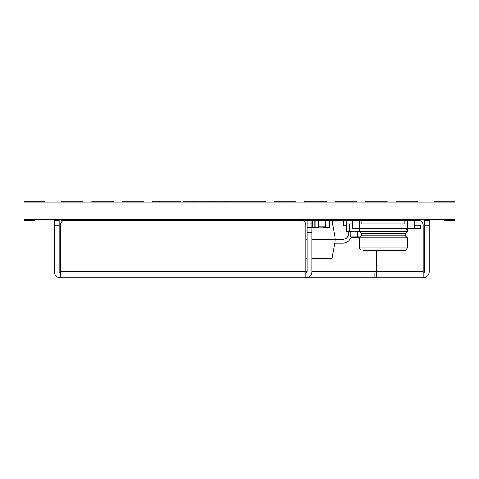 <?xml version="1.0" encoding="UTF-8"?>
<svg xmlns="http://www.w3.org/2000/svg" width="479" height="479" viewBox="0 0 479 479"><rect width="100%" height="100%" fill="white"/><g stroke="black" fill="none" stroke-linecap="round" stroke-linejoin="round"><path stroke-width="0.72" d="M348.55 231.351L348.55 233.507A5.987 5.987 0 0 1 342.563 239.494L311.829 239.494M342.563 243.087L334.743 243.087L342.563 243.087A9.58 9.58 0 0 0 351.341 237.339M348.55 233.507A5.987 5.987 0 0 1 342.563 239.494A5.987 5.987 0 0 0 348.55 233.507A5.987 5.987 0 0 1 342.563 239.494M311.829 258.654L332.001 258.654L335.378 239.494L332.001 220.334L342.982 220.34L342.982 225.843L345.377 225.843L345.377 225.364M307.039 239.494L305.841 239.494M307.039 258.654L305.841 258.654M352.215 220.334L352.215 228.717L414.485 228.717L414.485 220.334L319.798 220.334L319.798 219.514M319.798 220.334L298.83 220.334L298.83 219.514M298.83 220.334L276.06 220.334L276.06 219.514M362.992 250.272L405.623 250.272L362.992 250.272M352.215 228.238L359.4 228.238L359.4 231.591L361.316 233.507L361.316 235.902L359.4 237.818L359.4 247.877L361.076 250.272M407.3 228.717L407.3 228.238L420.472 228.717L420.472 225.124L414.485 225.124M405.623 250.272L407.3 247.877L359.4 247.877M407.3 247.877L407.3 237.818L359.4 237.818M361.316 233.507L405.384 233.507L405.384 235.902L361.316 235.902M405.384 233.507L407.3 231.591L359.4 231.591M407.3 231.591L407.3 229.914L406.198 229.914L406.198 228.717M407.449 228.717L406.198 229.914M408.497 228.717L407.3 229.914M361.795 220.334L361.795 223.927L404.905 223.927L404.905 220.334M352.215 223.927L346.227 223.927L346.227 220.334M351.424 237.339L357.412 237.339L351.424 237.339A1.198 1.198 0 0 1 350.227 236.141L350.227 231.351M359.879 237.339L357.412 237.339L357.412 231.351M359.4 231.351L349.508 231.351L349.508 223.927M349.508 231.351L346.634 231.351L346.634 223.927M151.113 219.514L151.113 220.334L276.06 220.334M122.319 220.334L109.44 220.334M146.748 220.334L151.538 220.334M180.308 220.334L182.655 220.34M95.07 220.34L65.144 220.34A4.79 4.79 0 0 0 60.354 225.13L60.354 271.832L60.354 225.13M318.439 227.519L312.565 227.28L312.805 220.334L314.847 220.334L312.805 220.574L312.805 227.28L314.847 227.28L314.847 220.574L319.2 220.334L315.086 220.574L315.086 227.28L318.439 227.28L318.439 220.334M329.217 220.574L329.977 220.574L329.738 227.519L325.624 227.519L325.624 220.334L329.217 220.574L329.217 227.28L329.738 227.28L329.738 220.574L325.624 220.574M346.227 220.813L343.461 220.813L346.227 220.813M344.419 225.843L344.419 225.364L343.461 225.364L343.461 220.813L343.461 225.364L346.634 225.364M255.96 220.334L262.666 220.334M200.659 220.34L207.826 220.34M212.91 220.34L208.114 220.34M212.88 220.334L215.251 220.334M226.806 220.34L222.011 220.34M219.639 220.34L222.04 220.334M227.094 220.34L234.231 220.334M152.55 220.334L159.256 220.334M285.221 220.334L291.927 220.334M325.624 227.16L318.439 227.16M318.439 220.693L325.624 220.693M328.977 227.519L328.977 220.334M269.473 220.34L272.826 220.334M253.157 220.334L260.295 220.34M265.378 220.34L260.582 220.34M265.348 220.334L267.719 220.334M325.624 227.519L323.343 227.519L323.343 227.16M187.732 220.34L194.899 220.34M187.451 220.34L182.679 220.334M322.199 220.693L322.199 220.334M357.005 220.334L357.005 219.514M409.695 220.334L409.695 219.514M334.252 220.334L334.252 219.514M332.971 220.334L332.971 219.514M325.025 220.334L325.025 219.514M332.21 220.334L332.21 219.514M321.002 220.334L321.002 219.514M311.853 220.334L311.853 219.514M319.038 220.334L319.038 219.514M309.572 220.334L309.572 219.514M279.67 220.334L279.67 219.514M283.784 220.334L283.784 219.514M293.364 220.334L293.364 219.514M265.941 220.334L265.941 219.514M271.024 220.334L271.024 219.514M249.852 220.334L249.852 219.514M256.63 220.334L256.63 219.514M261.708 220.334L261.708 219.514M247.038 220.334L247.038 219.514M242.847 220.334L242.847 219.514M225.681 220.334L225.681 219.514M230.758 220.334L230.758 219.514M237.536 220.334L237.536 219.514M221.448 220.334L221.448 219.514M213.472 220.334L213.472 219.514M218.556 220.334L218.556 219.514M204.162 220.334L204.162 219.514M209.239 220.334L209.239 219.514M186.319 220.334L186.319 219.514M191.402 220.334L191.402 219.514M198.174 220.334L198.174 219.514M175.787 219.514L175.787 220.334L177.008 220.334L177.008 219.514M182.086 220.334L182.086 219.514M166.207 219.514L166.207 220.334L170.398 220.334L170.398 219.514M160.818 220.334L160.818 219.514M160.693 220.334L160.693 219.514M114.415 219.514L114.415 220.334L148.37 220.334L148.37 219.514M148.191 220.334L148.191 219.514M147.047 220.334L147.047 219.514M130.42 220.334L130.42 219.514M142.586 220.334L142.586 219.514M91.675 219.514L91.675 220.334L110.637 220.334L110.637 219.514M93.872 220.334L93.872 219.514M444.272 219.514L444.272 220.34L455.05 220.34L455.05 202.018L23.95 202.018L23.95 219.514L455.05 219.514L455.05 201.18L434.692 201.18L434.692 202.018M192.798 202.018L192.798 201.18L226.328 201.18L226.328 202.018M214.352 202.018L214.352 201.18M247.882 202.018L247.882 201.18L226.328 201.18M159.268 202.018L159.268 201.18L180.822 201.18L180.822 202.018M34.727 219.514L34.727 220.352L23.95 220.352L23.95 219.514M44.307 202.018L44.307 201.192L23.95 201.192L23.95 202.018M61.432 219.514L61.432 220.34L82.987 220.34L82.987 219.514M82.987 202.018L82.987 201.18L61.432 201.18L61.432 202.018M113.403 220.34L113.403 219.514M113.403 202.018L113.403 201.18L91.848 201.18L91.848 202.018M143.82 202.018L143.82 201.18L122.265 201.18L122.265 202.018M159.268 201.18L152.681 201.18L152.681 202.018M192.798 201.18L183.098 201.18L183.098 202.018M247.882 201.18L265.486 201.18L265.486 202.018M295.902 202.018L295.902 201.18L274.347 201.18L274.347 202.018M304.764 220.334L304.764 219.514M326.319 202.018L326.319 201.18L304.764 201.18L304.764 202.018M356.735 202.018L356.735 201.18L335.18 201.18L335.18 202.018M387.152 202.018L387.152 201.18L365.597 201.18L365.597 202.018M417.568 220.34L417.568 219.514M417.568 202.018L417.568 201.18L396.013 201.18L396.013 202.018M311.829 232.315L307.039 232.315L307.039 220.34L311.829 220.34L311.829 271.832A5.987 5.987 0 0 1 305.841 277.82L60.354 277.82L60.354 271.832L305.841 271.832L305.841 277.82L423.196 277.82L374.099 277.82L374.099 273.03L311.709 273.03M414.485 220.34L418.406 220.34L414.485 220.34L414.485 228.238M429.184 225.13L424.394 225.13L424.394 220.34L429.184 220.34L429.184 271.832A5.987 5.987 0 0 1 423.196 277.82L423.196 225.13A4.79 4.79 0 0 0 418.406 220.34M307.039 232.315L307.039 271.832L305.841 271.832L305.841 225.13A4.79 4.79 0 0 0 301.052 220.34L65.144 220.34M54.367 225.13L54.367 220.34L59.157 220.34L59.157 225.13L54.367 225.13L54.367 271.832A5.987 5.987 0 0 0 60.354 277.82M376.494 250.272L376.494 271.832L423.196 271.832M307.039 277.82L305.841 277.82M376.171 277.82L376.494 277.7L376.494 271.832L311.829 271.832M424.394 225.13L424.394 271.832A1.198 1.198 0 0 1 423.196 273.03M60.354 273.03A1.198 1.198 0 0 1 59.157 271.832L59.157 225.13M374.099 273.03L376.171 273.03L376.494 271.832M305.841 273.03A1.198 1.198 0 0 0 307.039 271.832L305.841 273.03M307.039 227.525L311.829 227.525M359.4 228.238L359.4 220.334M407.3 220.334L407.3 228.238M350.227 236.141L361.076 236.141M325.624 220.933L318.439 220.933M318.439 226.92L325.624 226.92M323.343 227.28L329.217 227.28M311.829 223.933L307.039 223.933M405.384 235.902L407.3 237.818M320.206 219.514L320.206 220.334"/></g></svg>
